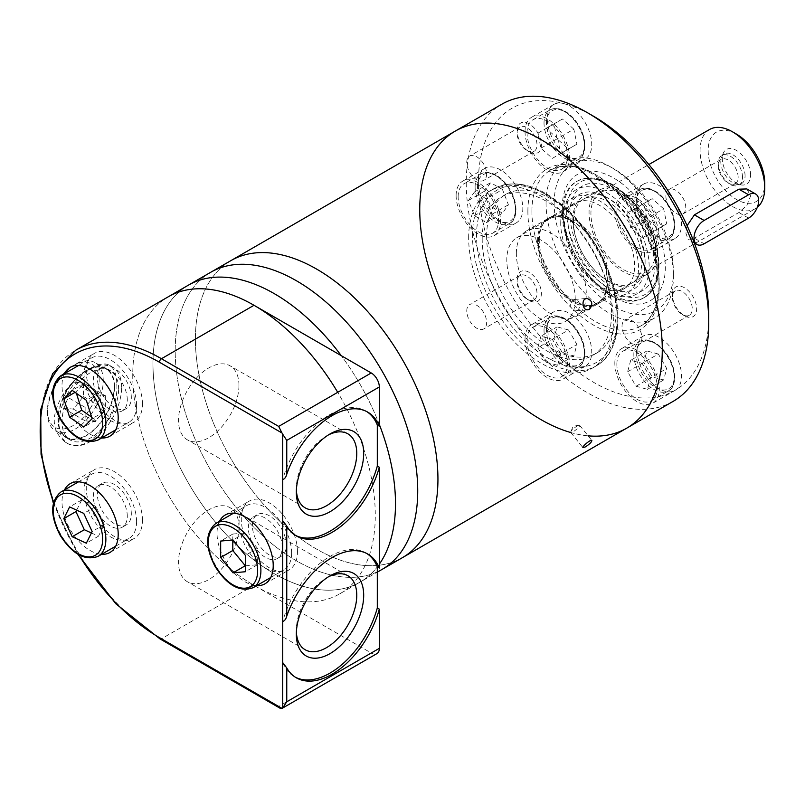 <?xml version="1.0" encoding="UTF-8"?>
<svg xmlns="http://www.w3.org/2000/svg" width="805" height="805" viewBox="0 0 805 805"><rect width="100%" height="100%" fill="white"/><g stroke="black" fill="none" stroke-linecap="round" stroke-linejoin="round"><path stroke-width="0.6" stroke-dasharray="4.03 3.02" d="M637.067 350.306A31.445 18.153 60 0 1 643.577 335.916A31.445 18.153 60 0 1 675.023 354.069A31.445 18.153 60 0 1 675.023 390.375A31.445 18.153 60 0 1 650.792 381.952A31.445 18.153 60 0 1 637.067 350.306M614.839 363.146A31.445 18.153 60 0 1 621.349 348.746A31.445 18.153 60 0 1 652.795 366.899A31.445 18.153 60 0 1 652.795 403.204A31.445 18.153 60 0 1 628.564 394.782A31.445 18.153 60 0 1 614.839 363.146M616.861 364.313A28.588 16.503 60 0 1 622.778 351.222A28.588 16.503 60 0 1 651.366 367.724A28.588 16.503 60 0 1 651.366 400.729A28.588 16.503 60 0 1 629.339 393.071A28.588 16.503 60 0 1 616.861 364.313M658.329 354.029L646.878 350.96L643.809 362.411L652.191 376.931L663.642 380L666.711 368.549L658.329 354.029L642.159 363.357L630.707 360.288L646.878 350.96M630.707 360.288L627.638 371.749L636.02 386.259L647.472 389.328L650.541 377.877L666.711 368.549M650.541 377.877L642.159 363.357M647.472 389.328L663.642 380M663.642 208.817L652.191 198.664L643.809 203.504L646.878 218.497L658.329 228.65L666.711 223.81L663.642 208.817L647.472 218.155L636.02 207.992L652.191 198.664M573.844 129.182L562.393 119.029L554.001 123.869L557.07 138.863L568.521 149.016L576.913 144.176L573.844 129.182L557.674 138.52L546.223 128.367L537.841 133.207L540.91 148.201L552.361 158.354L560.743 153.514L557.674 138.52M708.762 315.791A162.922 94.064 60 0 1 675.023 390.375A162.922 94.064 60 0 1 563.742 360.56A31.445 18.153 60 0 1 547.269 326.246A31.445 18.153 60 0 1 553.78 311.857A31.445 18.153 60 0 1 585.225 330.01A31.445 18.153 60 0 1 585.225 366.315A31.445 18.153 60 0 1 563.742 360.56A162.922 94.064 60 0 1 478.361 182.765A31.445 18.153 60 0 1 484.872 168.376A31.445 18.153 60 0 1 516.317 186.529A31.445 18.153 60 0 1 516.307 222.834A31.445 18.153 60 0 1 492.086 214.412A31.445 18.153 60 0 1 478.361 182.765A162.922 94.064 60 0 1 563.742 103.573A31.445 18.153 -120 0 0 553.78 104.459A31.445 18.153 -120 0 0 547.269 118.858A31.445 18.153 -120 0 0 560.994 150.495A31.445 18.153 -120 0 0 585.225 158.917A31.445 18.153 -120 0 0 588.757 129.967A31.445 18.153 -120 0 0 563.742 103.573A162.922 94.064 60 0 1 593.567 116.252M456.123 195.605A31.445 18.153 60 0 1 462.644 181.206A31.445 18.153 60 0 1 494.079 199.358A31.445 18.153 60 0 1 494.079 235.664A31.445 18.153 60 0 1 469.848 227.241A31.445 18.153 60 0 1 456.123 195.605M458.146 196.772A28.588 16.503 60 0 1 464.072 183.681A28.588 16.503 60 0 1 492.65 200.183A28.588 16.503 60 0 1 492.65 233.188A28.588 16.503 60 0 1 470.623 225.531A28.588 16.503 60 0 1 458.146 196.772M502.481 189.507L490.617 182.655L484.691 191.087L490.617 206.372L502.481 213.214L508.408 204.782L502.481 189.507L486.311 198.835L474.457 191.993L468.52 200.425L474.457 215.7L486.311 222.552L492.237 214.12L486.311 198.835M525.031 339.086A31.445 18.153 60 0 1 531.552 324.687A31.445 18.153 60 0 1 562.987 342.839A31.445 18.153 60 0 1 562.987 379.145A31.445 18.153 60 0 1 538.756 370.723A31.445 18.153 60 0 1 525.031 339.086M527.054 340.253A28.588 16.503 60 0 1 532.98 327.162A28.588 16.503 60 0 1 561.558 343.665A28.588 16.503 60 0 1 561.558 376.67A28.588 16.503 60 0 1 539.531 369.012A28.588 16.503 60 0 1 527.054 340.253M568.521 329.959L557.07 326.89L554.001 338.352L562.393 352.872L573.844 355.931L576.913 344.48L568.521 329.959L552.361 339.297L540.91 336.228L557.07 326.89M517.122 130.883A17.146 9.902 60 0 1 529.247 123.89A17.146 9.902 60 0 1 541.383 144.89A17.146 9.902 60 0 1 529.247 151.893A17.146 9.902 60 0 1 517.122 130.883L517.122 133.419A14.057 8.11 60 0 1 520.04 126.979A14.057 8.11 60 0 1 534.087 135.099A14.057 8.11 60 0 1 534.087 151.32A14.057 8.11 60 0 1 527.064 150.626A14.057 8.11 60 0 1 517.122 133.419M466.769 162.489A14.057 8.11 60 0 1 469.677 156.059A14.057 8.11 60 0 1 483.725 164.17A14.057 8.11 60 0 1 483.725 180.401A14.057 8.11 60 0 1 472.897 176.637A14.057 8.11 60 0 1 466.769 162.489M672.386 294.791A17.146 9.902 60 0 1 684.512 287.788A17.146 9.902 60 0 1 696.637 308.788A17.146 9.902 60 0 1 684.512 315.791A17.146 9.902 60 0 1 672.386 294.791L672.386 297.317A14.057 8.11 60 0 1 675.294 290.877A14.057 8.11 60 0 1 689.352 298.997A14.057 8.11 60 0 1 689.352 315.218A14.057 8.11 60 0 1 682.328 314.524A14.057 8.11 60 0 1 672.386 297.317M622.024 326.387A14.057 8.11 60 0 1 624.932 319.957A14.057 8.11 60 0 1 638.989 328.068A14.057 8.11 60 0 1 638.989 344.299A14.057 8.11 60 0 1 628.162 340.535A14.057 8.11 60 0 1 622.024 326.387M517.122 279.405A17.146 9.902 60 0 1 529.247 272.402A17.146 9.902 60 0 1 541.383 293.412A17.146 9.902 60 0 1 529.247 300.416A17.146 9.902 60 0 1 517.122 279.405L517.122 281.931A14.057 8.11 60 0 1 520.04 275.501A14.057 8.11 60 0 1 534.087 283.612A14.057 8.11 60 0 1 534.087 299.842A14.057 8.11 60 0 1 527.064 299.148A14.057 8.11 60 0 1 517.122 281.931M466.769 311.012A14.057 8.11 60 0 1 469.677 304.572A14.057 8.11 60 0 1 483.725 312.692A14.057 8.11 60 0 1 483.725 328.923A14.057 8.11 60 0 1 472.897 325.15A14.057 8.11 60 0 1 466.769 311.012M562.232 207.851A72.883 42.081 60 0 1 613.772 178.096A72.883 42.081 60 0 1 665.312 267.361A72.883 42.081 60 0 1 613.772 297.115A72.883 42.081 60 0 1 562.232 207.851L562.232 212.52A67.167 38.781 60 0 1 576.149 181.769A67.167 38.781 60 0 1 643.316 220.55A67.167 38.781 60 0 1 643.316 298.112A67.167 38.781 60 0 1 609.727 294.791A67.167 38.781 60 0 1 562.232 212.52M554.152 203.182A84.324 48.682 60 0 1 613.772 168.758A84.324 48.682 60 0 1 673.393 272.03A84.324 48.682 60 0 1 613.772 306.453A84.324 48.682 60 0 1 554.152 203.182M546.062 203.182A90.039 51.983 60 0 1 564.718 161.966A90.039 51.983 60 0 1 609.727 166.434A90.039 51.983 60 0 1 673.393 276.699A90.039 51.983 60 0 1 654.747 317.915A90.039 51.983 60 0 1 585.366 293.795A90.039 51.983 60 0 1 546.062 203.182M675.023 202.246A31.445 18.153 -120 0 0 643.577 184.093A31.445 18.153 -120 0 0 637.067 198.483A31.445 18.153 -120 0 0 650.792 230.129A31.445 18.153 -120 0 0 675.023 238.552A31.445 18.153 -120 0 0 675.023 202.246M673.242 401.303A171.495 99.015 60 0 1 541.091 355.357A171.495 99.015 60 0 1 466.236 182.765A171.495 99.015 60 0 1 501.746 104.258M588.113 435.847A171.495 99.015 60 0 1 570.805 432.547M468.661 237.847A102.326 59.077 60 0 1 489.853 190.996A102.326 59.077 60 0 1 592.178 250.073A102.326 59.077 60 0 1 592.178 368.237A102.326 59.077 60 0 1 513.328 340.817A102.326 59.077 60 0 1 468.661 237.847M636.02 207.992L627.638 212.832L630.707 227.835L642.159 237.988L666.711 223.81M650.541 233.148L647.472 218.155M642.159 237.988L658.329 228.65M630.707 227.835L646.878 218.497M627.638 212.832L643.809 203.504M546.223 128.367L562.393 119.029M560.743 153.514L576.913 144.176M552.361 158.354L568.521 149.016M540.91 148.201L557.07 138.863M537.841 133.207L554.001 123.869M474.457 191.993L490.617 182.655M492.237 214.12L508.408 204.782M486.311 222.552L502.481 213.214M474.457 215.7L490.617 206.372M468.52 200.425L484.691 191.087M482.195 238.894A91.468 52.808 60 0 1 501.143 197.024A91.468 52.808 60 0 1 592.611 249.832A91.468 52.808 60 0 1 592.611 355.448A91.468 52.808 60 0 1 522.123 330.936A91.468 52.808 60 0 1 482.195 238.894M486.643 236.328A91.468 52.808 60 0 1 505.59 194.458A91.468 52.808 60 0 1 597.058 247.266A91.468 52.808 60 0 1 597.048 352.872A91.468 52.808 60 0 1 526.571 328.37A91.468 52.808 60 0 1 486.643 236.328M516.357 253.474A49.447 28.547 60 0 1 526.601 230.844A49.447 28.547 60 0 1 576.048 259.391A49.447 28.547 60 0 1 576.048 316.486A49.447 28.547 60 0 1 537.941 303.244A49.447 28.547 60 0 1 516.357 253.474M537.539 241.248A49.447 28.547 60 0 1 547.772 218.618A49.447 28.547 60 0 1 597.219 247.165A49.447 28.547 60 0 1 597.219 304.26A49.447 28.547 60 0 1 559.123 291.018A49.447 28.547 60 0 1 537.539 241.248M538.384 241.46A48.592 28.054 60 0 1 542.52 224.977A48.592 28.054 60 0 1 597.038 247.266A48.592 28.054 60 0 1 589.089 305.628A48.592 28.054 60 0 1 538.384 241.46M539.28 240.242A49.447 28.547 60 0 1 543.486 223.468A49.447 28.547 60 0 1 549.523 217.612A49.447 28.547 60 0 1 598.97 246.159A49.447 28.547 60 0 1 598.97 303.254A49.447 28.547 60 0 1 590.88 305.548A49.447 28.547 60 0 1 539.28 240.242M564.657 225.591A49.447 28.547 60 0 1 574.901 202.951A49.447 28.547 60 0 1 624.348 231.498A49.447 28.547 60 0 1 624.348 288.603A49.447 28.547 60 0 1 586.241 275.35A49.447 28.547 60 0 1 564.657 225.591M560.723 223.317A55.012 31.757 60 0 1 585.748 195.806A55.012 31.757 60 0 1 627.135 229.898A55.012 31.757 60 0 1 635.96 282.786A55.012 31.757 60 0 1 592.571 285.876A55.012 31.757 60 0 1 560.723 223.317M573.462 221.345A48.421 27.954 60 0 1 595.489 197.134A48.421 27.954 60 0 1 631.915 227.141A48.421 27.954 60 0 1 639.683 273.69A48.421 27.954 60 0 1 601.486 276.407A48.421 27.954 60 0 1 573.462 221.345M572.908 219.524A51.047 29.473 60 0 1 609.003 198.684A51.047 29.473 60 0 1 645.097 261.202A51.047 29.473 60 0 1 609.003 282.042A51.047 29.473 60 0 1 572.908 219.524M567.897 219.524A54.589 31.516 60 0 1 606.497 197.235A54.589 31.516 60 0 1 645.097 264.1A54.589 31.516 60 0 1 606.497 286.389A54.589 31.516 60 0 1 567.897 219.524M563.852 217.189A60.315 34.816 60 0 1 576.34 189.578A60.315 34.816 60 0 1 636.654 224.404A60.315 34.816 60 0 1 636.654 294.036A60.315 34.816 60 0 1 590.176 277.886A60.315 34.816 60 0 1 563.852 217.189M569.92 213.687A60.315 34.816 60 0 1 582.407 186.076A60.315 34.816 60 0 1 642.712 220.902A60.315 34.816 60 0 1 642.712 290.535A60.315 34.816 60 0 1 596.243 274.384A60.315 34.816 60 0 1 569.92 213.687M616.861 212.49A28.588 16.503 60 0 1 622.778 199.409A28.588 16.503 60 0 1 651.366 215.911A28.588 16.503 60 0 1 651.366 248.916A28.588 16.503 60 0 1 629.339 241.248A28.588 16.503 60 0 1 616.861 212.49M614.839 211.323A31.445 18.153 60 0 1 621.349 196.933A31.445 18.153 60 0 1 652.795 215.086A31.445 18.153 60 0 1 652.795 251.391A31.445 18.153 60 0 1 628.564 242.959A31.445 18.153 60 0 1 614.839 211.323M527.054 132.855A28.588 16.503 60 0 1 532.98 119.774A28.588 16.503 60 0 1 561.558 136.276A28.588 16.503 60 0 1 561.558 169.281A28.588 16.503 60 0 1 539.531 161.624A28.588 16.503 60 0 1 527.054 132.855M525.031 131.688A31.445 18.153 60 0 1 531.552 117.299A31.445 18.153 60 0 1 562.987 135.451A31.445 18.153 60 0 1 562.987 171.757A31.445 18.153 60 0 1 538.756 163.335A31.445 18.153 60 0 1 525.031 131.688M540.91 336.228L537.841 347.68L554.001 338.352M537.841 347.68L546.223 362.2L562.393 352.872M546.223 362.2L557.674 365.269L573.844 355.931M557.674 365.269L560.743 353.818L576.913 344.48M560.743 353.818L552.361 339.297M627.638 371.749L643.809 362.411M636.02 386.259L652.191 376.931M577.185 425.986A5.716 1.208 -38.8 0 1 579.016 425.191A5.716 1.208 -38.8 0 1 579.62 425.282A5.716 1.208 -38.8 0 1 577.859 428.079A5.716 1.208 -38.8 0 1 573.15 431.732A5.716 1.208 -38.8 0 1 570.715 432.446A5.716 1.208 -38.8 0 1 570.755 431.832A5.716 1.208 -38.8 0 1 577.185 425.986M577.185 310.378A5.716 4.508 -95.1 0 1 575.676 310.861A5.716 4.508 -95.1 0 1 570.836 306.554A5.716 4.508 -95.1 0 1 573.15 299.963A5.716 4.508 -95.1 0 1 574.659 299.48A5.716 4.508 -95.1 0 1 579.499 303.777A5.716 4.508 -95.1 0 1 577.185 310.378M230.924 260.619A171.495 99.015 -120 0 0 230.924 458.649A171.495 99.015 -120 0 0 402.42 557.664A171.495 99.015 -120 0 1 230.924 458.649A171.495 99.015 -120 0 1 230.924 260.619M455.268 131.094A171.495 99.015 -120 0 0 455.268 329.124A171.495 99.015 -120 0 0 626.763 428.139M210.709 272.291A171.495 99.015 -120 0 0 210.709 470.311A171.495 99.015 -120 0 0 382.204 569.326A171.495 99.015 -120 0 1 210.709 470.311A171.495 99.015 -120 0 1 210.709 272.291M379.326 424.466A171.495 99.015 -120 0 0 341.26 355.659A171.495 99.015 -120 0 1 379.326 424.466M280.281 708.36L278.671 706.458L371.236 653.016L254.018 585.336A171.495 99.015 -120 0 1 141.982 434.217A171.495 99.015 -120 0 1 168.265 296.793A171.495 99.015 -120 0 0 168.265 494.823A171.495 99.015 -120 0 0 339.76 593.838L359.976 582.166A171.495 99.015 -120 0 1 188.481 483.151A171.495 99.015 -120 0 1 188.481 285.121A171.495 99.015 -120 0 0 188.481 483.151A171.495 99.015 -120 0 0 359.976 582.166A171.495 99.015 -120 0 0 377.303 566.921A171.495 99.015 -120 0 0 379.326 564.184A171.495 99.015 -120 0 1 377.314 566.911A171.495 99.015 -120 0 1 359.976 582.166L377.303 572.164M339.76 593.838A171.495 99.015 -120 0 0 375.281 515.321A171.495 99.015 -120 0 0 337.718 392.317M238.954 527.285A42.735 24.673 120 0 0 230.109 507.724A42.735 24.673 120 0 0 187.374 532.397A42.735 24.673 120 0 0 187.374 581.733A42.735 24.673 120 0 0 220.308 570.292A42.735 24.673 120 0 0 238.954 527.285M328.229 576.944A42.735 24.673 120 0 0 326.548 577.859A42.735 24.673 120 0 0 296.331 630.194A42.735 24.673 120 0 0 296.381 632.106M282.716 662.585A71.454 41.256 120 0 0 294.278 676.633A71.454 41.256 120 0 0 295.304 677.186M371.236 653.016A11.431 6.601 -120 0 0 376.961 653.59M64.491 373.611A39.727 22.943 -120 0 0 70.236 413.207A39.727 22.943 -120 0 0 101.651 437.97M64.491 489.943A39.727 22.943 -120 0 0 70.236 529.529A39.727 22.943 -120 0 0 101.651 554.303M219.513 521.278A39.727 22.943 -120 0 0 225.259 560.864A39.727 22.943 -120 0 0 256.674 585.638M366.738 553.468A71.454 41.256 120 0 0 365.742 552.864A71.454 41.256 120 0 0 282.716 621.51M328.229 435.042A42.735 24.673 120 0 0 326.548 435.958A42.735 24.673 120 0 0 296.331 488.293A42.735 24.673 120 0 0 296.381 490.215M238.954 385.394A42.735 24.673 120 0 0 230.109 365.832A42.735 24.673 120 0 0 187.374 390.506A42.735 24.673 120 0 0 187.374 439.842A42.735 24.673 120 0 0 220.308 428.401A42.735 24.673 120 0 0 238.954 385.394M105.344 395.678L105.344 409.151L95.242 421.729L85.129 420.824L85.129 407.35L95.242 394.782L105.344 395.678L83.438 383.029L83.438 396.503L73.325 409.081L63.223 408.175L63.223 394.702L73.325 382.134L83.438 383.029M95.242 394.782L73.325 382.134M85.129 407.35L63.223 394.702M85.129 420.824L63.223 408.175M95.242 421.729L73.325 409.081M105.344 409.151L83.438 396.503M118.607 389.067A40.019 23.104 120 0 0 110.315 370.753A40.019 23.104 120 0 0 70.297 393.856A40.019 23.104 120 0 0 70.297 440.063A40.019 23.104 120 0 0 101.138 429.337A40.019 23.104 120 0 0 118.607 389.067M114.562 386.732A40.019 23.104 120 0 0 106.27 368.418A40.019 23.104 120 0 0 66.252 391.522A40.019 23.104 120 0 0 66.262 437.729A40.019 23.104 120 0 0 97.093 427.002A40.019 23.104 120 0 0 114.562 386.732M114.159 386.974A39.445 22.771 120 0 0 105.988 368.911A39.445 22.771 120 0 0 66.543 391.683A39.445 22.771 120 0 0 66.543 437.236A39.445 22.771 120 0 0 96.942 426.66A39.445 22.771 120 0 0 114.159 386.974M103.241 380.664A39.445 22.771 120 0 0 95.071 362.612A39.445 22.771 120 0 0 75.348 364.564A39.445 22.771 120 0 0 47.455 412.874A39.445 22.771 120 0 0 55.626 430.927A39.445 22.771 120 0 0 86.024 420.361A39.445 22.771 120 0 0 103.241 380.664M99.196 380.664A36.587 21.121 120 0 0 73.325 365.732A36.587 21.121 120 0 0 47.455 410.54A36.587 21.121 120 0 0 73.325 425.473A36.587 21.121 120 0 0 99.196 380.664M121.636 387.316A44.305 25.579 120 0 0 112.459 367.04A44.305 25.579 120 0 0 68.153 392.619A44.305 25.579 120 0 0 68.153 443.776A44.305 25.579 120 0 0 102.295 431.903A44.305 25.579 120 0 0 121.636 387.316M116.785 384.518C119.049 415.169 88.55 457.854 65.346 442.146C50.594 430.595 50.584 413.549 65.326 391.019C79.433 371.93 100.877 359.553 109.651 365.42C114.38 368.318 116.755 374.687 116.785 384.518M282.716 520.694A71.454 41.256 120 0 0 294.278 534.731A71.454 41.256 120 0 0 295.304 535.295M366.738 411.576A71.454 41.256 120 0 0 365.742 410.963A71.454 41.256 120 0 0 282.716 479.619M91.408 532.97L98.472 536.19L104.258 524.518L95.886 506.385L81.728 499.925L76.666 510.149M81.728 499.925L69.602 506.929M95.886 506.385L83.76 513.389M104.258 524.518L92.132 531.511M98.472 536.19L86.336 543.194M91.659 417.141L95.886 420.089L104.258 411.627L98.472 393.263L84.314 383.371L75.942 391.844L76.415 393.333M84.314 383.371L72.178 390.375M98.472 393.263L86.336 400.266M104.258 411.627L92.132 418.63M95.886 420.089L83.76 427.093M75.942 391.844L75.036 392.367M245.324 565.814L257.449 564.738L257.449 548.296L245.123 532.96L232.796 534.057L232.796 539.984M232.796 534.057L220.671 541.061M245.123 532.96L232.997 539.964M257.449 548.296L245.324 555.299M257.449 564.738L245.324 571.741M136.588 405.237A37.161 21.453 -120 0 0 120.368 367.845A37.161 21.453 -120 0 0 91.73 357.883A37.161 21.453 -120 0 0 91.73 400.789A37.161 21.453 -120 0 0 128.891 422.243A37.161 21.453 -120 0 0 136.588 405.237M127.291 399.864A24.009 13.866 -120 0 0 116.806 375.704A24.009 13.866 -120 0 0 98.311 369.274A24.009 13.866 -120 0 0 98.311 396.996A24.009 13.866 -120 0 0 122.32 410.862A24.009 13.866 -120 0 0 127.291 399.864M131.326 397.529A24.009 13.866 -120 0 0 120.851 373.369A24.009 13.866 -120 0 0 102.346 366.939A24.009 13.866 -120 0 0 102.346 394.661A24.009 13.866 -120 0 0 126.355 408.527A24.009 13.866 -120 0 0 131.326 397.529M142.445 403.949A39.727 22.943 -120 0 0 125.107 363.971A39.727 22.943 -120 0 0 94.487 353.325A39.727 22.943 -120 0 0 94.487 399.2A39.727 22.943 -120 0 0 134.214 422.142A39.727 22.943 -120 0 0 142.445 403.949M136.588 521.56A37.161 21.453 -120 0 0 120.368 484.167A37.161 21.453 -120 0 0 91.73 474.215A37.161 21.453 -120 0 0 91.73 517.112A37.161 21.453 -120 0 0 128.891 538.565A37.161 21.453 -120 0 0 136.588 521.56M127.291 516.196A24.009 13.866 -120 0 0 116.806 492.026A24.009 13.866 -120 0 0 98.311 485.596A24.009 13.866 -120 0 0 98.311 513.318A24.009 13.866 -120 0 0 122.32 527.184A24.009 13.866 -120 0 0 127.291 516.196M131.326 513.862A24.009 13.866 -120 0 0 120.851 489.692A24.009 13.866 -120 0 0 102.346 483.262A24.009 13.866 -120 0 0 102.346 510.984A24.009 13.866 -120 0 0 126.355 524.85A24.009 13.866 -120 0 0 131.326 513.862M142.445 520.272A39.727 22.943 -120 0 0 125.107 480.293A39.727 22.943 -120 0 0 94.487 469.647A39.727 22.943 -120 0 0 94.487 515.522A39.727 22.943 -120 0 0 134.214 538.465A39.727 22.943 -120 0 0 142.445 520.272M291.611 552.894A37.161 21.453 -120 0 0 275.391 515.502A37.161 21.453 -120 0 0 246.753 505.55A37.161 21.453 -120 0 0 246.753 548.457A37.161 21.453 -120 0 0 283.913 569.91A37.161 21.453 -120 0 0 291.611 552.894M282.314 547.531A24.009 13.866 -120 0 0 271.828 523.371A24.009 13.866 -120 0 0 253.334 516.941A24.009 13.866 -120 0 0 253.334 544.663A24.009 13.866 -120 0 0 277.343 558.519A24.009 13.866 -120 0 0 282.314 547.531M286.359 545.196A24.009 13.866 -120 0 0 275.874 521.036A24.009 13.866 -120 0 0 257.369 514.606A24.009 13.866 -120 0 0 257.369 542.329A24.009 13.866 -120 0 0 281.378 556.185A24.009 13.866 -120 0 0 286.359 545.196M297.468 551.616A39.727 22.943 -120 0 0 280.13 511.628A39.727 22.943 -120 0 0 249.51 500.992A39.727 22.943 -120 0 0 249.51 546.867A39.727 22.943 -120 0 0 289.247 569.799A39.727 22.943 -120 0 0 297.468 551.616M665.886 196.048A14.057 8.11 -120 0 0 672.014 210.196A14.057 8.11 -120 0 0 682.851 213.959A14.057 8.11 -120 0 0 685.759 207.519A14.057 8.11 -120 0 0 679.621 193.381A14.057 8.11 -120 0 0 668.794 189.618A14.057 8.11 -120 0 0 665.886 196.048M687.108 225.652L685.93 233.289L688.084 239.377L694.413 238.189L704.113 243.794M746.839 188.944L750.602 195.947L746.849 205.446L738.879 212.52L694.413 238.189M575.233 299.369A48.391 27.934 -120 0 0 554.112 250.677A48.391 27.934 -120 0 0 516.82 237.706A48.391 27.934 -120 0 0 516.82 293.584A48.391 27.934 -120 0 0 565.211 321.527A48.391 27.934 -120 0 0 575.233 299.369M655.612 250.798A45.734 26.404 -120 0 0 635.648 204.772A45.734 26.404 -120 0 0 600.409 192.516A45.734 26.404 -120 0 0 600.409 245.324A45.734 26.404 -120 0 0 646.143 271.728A45.734 26.404 -120 0 0 655.612 250.798M709.547 129.504A45.734 26.404 -120 0 0 709.547 182.312A45.734 26.404 -120 0 0 755.281 208.716A45.734 26.404 -120 0 0 757.294 207.328M736.454 134.103A40.019 23.104 -120 0 0 708.159 150.444A40.019 23.104 -120 0 0 736.454 199.449A40.019 23.104 -120 0 0 764.75 183.117M750.612 174.957A20.024 11.562 -120 0 0 739.02 152.185A20.024 11.562 -120 0 0 723.232 153.312A20.024 11.562 -120 0 0 726.442 172.562A20.024 11.562 -120 0 0 741.506 184.969A20.024 11.562 -120 0 0 750.612 174.957M657.494 251.885A48.391 27.934 -120 0 0 636.363 203.182A48.391 27.934 -120 0 0 599.081 190.222A48.391 27.934 -120 0 0 599.081 246.099A48.391 27.934 -120 0 0 647.472 274.032A48.391 27.934 -120 0 0 657.494 251.885M745.068 175.812A17.146 9.902 -120 0 0 737.581 158.555A17.146 9.902 -120 0 0 724.359 153.956A17.146 9.902 -120 0 0 721.612 157.277A17.146 9.902 -120 0 0 724.359 173.759A17.146 9.902 -120 0 0 737.269 184.385A17.146 9.902 -120 0 0 741.516 183.661A17.146 9.902 -120 0 0 745.068 175.812M742.522 177.281A17.146 9.902 -120 0 0 735.035 160.024A17.146 9.902 -120 0 0 721.813 155.425A17.146 9.902 -120 0 0 718.261 163.284A17.146 9.902 -120 0 0 730.387 184.285A17.146 9.902 -120 0 0 738.97 185.13A17.146 9.902 -120 0 0 742.522 177.281M738.145 177.281A14.057 8.11 -120 0 0 732.007 163.133A14.057 8.11 -120 0 0 721.179 159.37A14.057 8.11 -120 0 0 718.261 165.81A14.057 8.11 -120 0 0 728.203 183.017A14.057 8.11 -120 0 0 735.227 183.711A14.057 8.11 -120 0 0 738.145 177.281M633.837 354.512A28.588 16.503 60 0 1 639.754 341.421A28.588 16.503 60 0 1 668.341 357.923A28.588 16.503 60 0 1 668.341 390.928A28.588 16.503 60 0 1 646.314 383.271A28.588 16.503 60 0 1 633.837 354.512M636.262 354.512A26.867 15.516 60 0 1 664.759 351.966A26.867 15.516 60 0 1 664.759 389.962A26.867 15.516 60 0 1 636.262 354.512M636.262 202.689A26.867 15.516 60 0 1 664.759 200.143A26.867 15.516 60 0 1 664.759 238.139A26.867 15.516 60 0 1 636.262 202.689M546.454 123.054A26.867 15.516 60 0 1 574.961 120.509A26.867 15.516 60 0 1 574.961 158.505A26.867 15.516 60 0 1 546.454 123.054M475.121 186.971A28.588 16.503 60 0 1 481.048 173.88A28.588 16.503 60 0 1 509.625 190.382A28.588 16.503 60 0 1 509.625 223.388A28.588 16.503 60 0 1 487.599 215.73A28.588 16.503 60 0 1 475.121 186.971M477.546 186.971A26.867 15.516 60 0 1 506.053 184.426A26.867 15.516 60 0 1 506.053 222.422A26.867 15.516 60 0 1 477.546 186.971M544.029 330.442A28.588 16.503 60 0 1 549.956 317.361A28.588 16.503 60 0 1 578.533 333.864A28.588 16.503 60 0 1 578.533 366.869A28.588 16.503 60 0 1 556.507 359.211A28.588 16.503 60 0 1 544.029 330.442M546.454 330.442A26.867 15.516 60 0 1 574.961 327.897A26.867 15.516 60 0 1 574.961 365.903A26.867 15.516 60 0 1 546.454 330.442M531.914 211.353A90.039 51.983 60 0 1 550.57 170.137A90.039 51.983 60 0 1 640.599 222.12A90.039 51.983 60 0 1 640.599 326.085A90.039 51.983 60 0 1 571.218 301.966A90.039 51.983 60 0 1 531.914 211.353M527.879 211.353A92.897 53.633 60 0 1 626.401 202.558A92.897 53.633 60 0 1 626.401 333.924A92.897 53.633 60 0 1 527.879 211.353M472.495 235.624A102.326 59.077 60 0 1 493.686 188.783A102.326 59.077 60 0 1 596.022 247.86A102.326 59.077 60 0 1 596.012 366.013A102.326 59.077 60 0 1 517.162 338.603A102.326 59.077 60 0 1 472.495 235.624M476.54 235.624A99.468 57.427 60 0 1 582.045 226.205A99.468 57.427 60 0 1 582.045 366.869A99.468 57.427 60 0 1 476.54 235.624M566.68 211.826A64.883 37.463 60 0 1 635.497 205.678A64.883 37.463 60 0 1 635.497 297.437A64.883 37.463 60 0 1 566.68 211.826M563.45 211.826A67.167 38.781 60 0 1 577.356 181.075A67.167 38.781 60 0 1 644.533 219.856A67.167 38.781 60 0 1 644.523 297.417A67.167 38.781 60 0 1 592.772 279.416A67.167 38.781 60 0 1 563.45 211.826M633.837 202.689A28.588 16.503 60 0 1 639.754 189.598A28.588 16.503 60 0 1 668.341 206.1A28.588 16.503 60 0 1 668.341 239.105A28.588 16.503 60 0 1 646.314 231.448A28.588 16.503 60 0 1 633.837 202.689M544.029 123.054A28.588 16.503 60 0 1 549.956 109.973A28.588 16.503 60 0 1 578.533 126.476A28.588 16.503 60 0 1 578.533 159.481A28.588 16.503 60 0 1 556.507 151.823A28.588 16.503 60 0 1 544.029 123.054M254.018 585.336L161.453 638.788A2.858 1.65 -60 0 1 160.024 638.929M278.671 706.458L161.453 638.788A171.495 99.015 -120 0 1 49.417 487.659A171.495 99.015 -120 0 1 75.7 350.235M53.603 502.28A168.637 97.365 -120 0 0 78.759 554.756M61.009 375.623A37.161 21.453 -120 0 0 61.009 418.53A37.161 21.453 -120 0 0 98.17 439.983M61.009 491.946A37.161 21.453 -120 0 0 61.009 534.852A37.161 21.453 -120 0 0 98.17 556.305M216.032 523.29A37.161 21.453 -120 0 0 216.032 566.197A37.161 21.453 -120 0 0 253.193 587.65M738.879 212.52L748.58 218.125M643.577 335.916L621.349 348.746M675.023 390.375L652.795 403.204M651.366 400.729L668.341 390.928C675.395 388.282 677.83 372.494 668.885 357.43C665.262 351.282 660.895 346.563 655.793 343.292C649.746 339.579 644.403 338.965 639.754 341.421L622.778 351.222M484.872 168.376L462.644 181.206M516.307 222.834L494.079 235.664M492.65 233.188L509.625 223.388C516.679 220.741 519.124 204.953 510.179 189.889C506.546 183.741 502.179 179.022 497.077 175.742C491.03 172.039 485.687 171.425 481.048 173.88L464.072 183.681M553.78 311.857L531.552 324.687M585.225 366.315L562.987 379.145M561.558 376.67L578.533 366.869C585.587 364.222 588.032 348.434 579.087 333.371C575.454 327.222 571.087 322.503 565.985 319.223C559.948 315.52 554.595 314.896 549.956 317.361L532.98 327.162M527.064 150.626L529.247 151.893M520.04 126.979L469.677 156.059M534.087 151.32L483.725 180.401M682.328 314.524L684.512 315.791M675.294 290.877L624.932 319.957M689.352 315.218L638.989 344.299M527.064 299.148L529.247 300.416M520.04 275.501L469.677 304.572M534.087 299.842L483.725 328.923M613.772 168.758L609.727 166.434M673.393 272.03L673.393 276.699M564.718 161.966L550.57 170.137C570.604 160.416 594.11 169.422 621.078 197.155C639.14 217.793 650.903 240.826 656.347 266.274C661.398 296.3 656.156 316.234 640.599 326.085L654.747 317.915M592.178 368.237L596.012 366.013C623.915 350.97 625.002 298.625 600.299 253.122C591.021 235.664 579.64 220.751 566.167 208.415C539.239 184.858 515.079 178.318 493.686 188.783L489.853 190.996M505.59 194.458L501.143 197.024M597.048 352.872L592.611 355.448M547.772 218.618L526.601 230.844M597.219 304.26L576.048 316.486M589.089 305.628L590.88 305.548M542.52 224.977L543.486 223.468M574.901 202.951L549.523 217.612M624.348 288.603L598.97 303.254M595.489 197.134L585.748 195.806M639.683 273.69L635.96 282.786M609.003 198.684L606.497 197.235M645.097 261.202L645.097 264.1M582.407 186.076L576.34 189.578M642.712 290.535L636.654 294.036M576.149 181.769L577.356 181.075C594.613 173.317 613.249 180.39 633.273 202.297C661.308 233.41 668.402 285.171 644.523 297.417L643.316 298.112M609.727 294.791L613.772 297.115M622.778 199.409L639.754 189.598C644.403 187.142 649.746 187.766 655.793 191.469C660.895 194.75 665.262 199.459 668.885 205.607C677.83 220.671 675.395 236.459 668.341 239.105L651.366 248.916M643.577 184.093L621.349 196.933M675.023 238.552L652.795 251.391M532.98 119.774L549.956 109.973C554.595 107.508 559.948 108.132 565.985 111.835C571.087 115.115 575.454 119.824 579.087 125.972C588.032 141.036 585.587 156.824 578.533 159.481L561.558 169.281M553.78 104.459L531.552 117.299M585.225 158.917L562.987 171.757M579.016 425.191L573.15 426.348L570.755 431.832M575.676 310.861L587.881 309.774M574.659 299.48L586.865 298.383M570.715 432.446L582.941 447.661M579.62 425.282L591.856 440.496M347.911 575.736L230.109 507.724M305.186 649.756L187.374 581.733M296.3 677.79L294.278 676.633M367.754 554.031L365.742 552.864M296.331 630.194L296.331 634.189M326.548 577.859L330.01 575.857M296.331 488.293L296.331 492.298M326.548 435.958L330.01 433.965M347.911 433.845L230.109 365.832M305.186 507.854L187.374 439.842M110.315 370.753L106.27 368.418M70.297 440.063L66.262 437.729M105.988 368.911L95.071 362.612M66.543 437.236L55.626 430.927M47.455 410.54L47.455 412.874M73.325 365.732L75.348 364.564M112.459 367.04L109.651 365.42M68.153 443.776L65.346 442.146M53.351 503.256L77.813 554.202M296.3 535.899L294.278 534.731M367.754 412.13L365.742 410.963M115.709 429.85L128.891 422.243M78.558 365.49L91.73 357.883M122.32 410.862L126.355 408.527M98.311 369.274L102.346 366.939M109.963 436.139L134.214 422.142M70.236 367.322L94.487 353.325M115.709 546.182L128.891 538.565M78.558 481.823L91.73 474.215M122.32 527.184L126.355 524.85M98.311 485.596L102.346 483.262M109.963 552.461L134.214 538.465M70.236 483.654L94.487 469.647M270.732 577.517L283.913 569.91M233.581 513.157L246.753 505.55M277.343 558.519L281.378 556.185M253.334 516.941L257.369 514.606M264.986 583.806L289.247 569.799M225.259 514.989L249.51 500.992M694.323 242.979L688.084 239.377M646.143 271.728L694.614 243.744M695.138 243.442L755.281 208.716M600.409 192.516L648.88 164.532M565.211 321.527L647.472 274.032M516.82 237.706L599.081 190.222M737.269 184.385L741.506 184.969M721.612 157.277L723.232 153.312M738.97 185.13L741.516 183.661M721.813 155.425L724.359 153.956M728.203 183.017L730.387 184.285M718.261 165.81L718.261 163.284M682.851 213.959L735.227 183.711M668.794 189.618L721.179 159.37"/><path stroke-width="1.21" d="M570.805 432.547A171.495 99.015 60 0 1 419.747 209.602A171.495 99.015 60 0 1 455.268 131.094L501.746 104.258A171.495 99.015 60 0 1 587.499 112.75L593.567 116.252A162.922 94.064 60 0 1 675.023 202.246A162.922 94.064 60 0 1 708.762 315.791L708.762 322.795A171.495 99.015 60 0 1 673.242 401.303L626.763 428.139A171.495 99.015 60 0 1 588.113 435.847M587.499 112.75A171.495 99.015 60 0 1 673.252 203.273A171.495 99.015 60 0 1 708.762 322.795M455.268 131.094A171.495 99.015 60 0 1 626.763 230.109A171.495 99.015 60 0 1 626.763 428.139A171.495 99.015 -120 0 0 662.284 349.632A171.495 99.015 -120 0 0 587.419 177.04A171.495 99.015 -120 0 0 455.268 131.094L230.924 260.619A171.495 99.015 -120 0 1 363.075 306.564A171.495 99.015 -120 0 1 437.94 479.156A171.495 99.015 -120 0 0 363.075 306.564A171.495 99.015 -120 0 0 230.924 260.619L210.709 272.291A171.495 99.015 -120 0 1 342.87 318.237A171.495 99.015 -120 0 1 417.725 490.819A171.495 99.015 -120 0 0 342.87 318.237A171.495 99.015 -120 0 0 210.709 272.291L188.481 285.121A171.495 99.015 -120 0 1 341.26 355.659A171.495 99.015 -120 0 0 188.481 285.121L168.265 296.793A171.495 99.015 -120 0 1 337.718 392.317M589.381 309.291C593.255 304.159 592.41 300.527 586.865 298.383C581.019 298.544 582.236 310.639 587.881 309.774L589.381 309.291M377.303 572.164L402.42 557.664A171.495 99.015 -120 0 0 437.94 479.156A171.495 99.015 -120 0 1 402.42 557.664L626.763 428.139M585.346 446.906C589.481 444.249 591.655 442.116 591.856 440.496C591.031 438.926 581.774 446.755 582.941 447.661L585.346 446.906M382.204 569.326A171.495 99.015 -120 0 0 417.725 490.819A171.495 99.015 -120 0 1 382.204 569.326M395.497 503.658A171.495 99.015 -120 0 0 379.326 424.466A171.495 99.015 -120 0 1 395.497 503.658A171.495 99.015 -120 0 1 379.326 564.184A171.495 99.015 -120 0 0 395.497 503.658M295.304 677.186A71.454 41.256 120 0 0 377.303 607.976L377.303 566.901A171.495 99.015 -120 0 0 377.314 566.911A171.495 99.015 -120 0 0 377.314 566.911L379.326 568.068A71.454 41.256 120 0 0 367.754 554.031A71.454 41.256 120 0 0 286.761 616.137C286.017 619.035 284.668 620.816 282.716 621.51L282.716 662.585L286.761 667.959A71.454 41.256 120 0 0 296.3 677.79A71.454 41.256 120 0 0 379.326 609.144L379.326 648.347A11.431 6.601 -120 0 1 376.961 653.59L282.374 708.199A11.431 6.601 -120 0 0 282.716 707.967L286.761 701.799L379.326 648.347M296.381 632.106A42.735 24.673 120 0 0 305.186 649.756A42.735 24.673 120 0 0 338.11 638.305A42.735 24.673 120 0 0 356.766 595.298A42.735 24.673 120 0 0 347.911 575.736A42.735 24.673 120 0 0 328.229 576.944M377.303 607.976L379.326 609.144M282.002 432.999L159.43 362.23A2.858 1.65 -60 0 1 161.453 358.728L278.671 426.409L282.002 432.999A11.431 6.601 -120 0 1 282.716 434.237L286.761 440.405L379.326 386.964L379.326 426.177L377.303 425.01L377.303 466.085L379.326 467.252L379.326 568.068M379.326 386.964A11.431 6.601 -120 0 0 371.236 372.967L254.018 305.286A171.495 99.015 -120 0 0 168.265 296.793L75.7 350.235L52.597 373.691L40.733 409.584L41.045 454.221L53.351 503.256M379.326 426.177A71.454 41.256 120 0 0 367.754 412.13A71.454 41.256 120 0 0 286.761 474.246C286.017 477.134 284.668 478.925 282.716 479.619L282.716 520.694L286.761 526.067A71.454 41.256 120 0 0 296.3 535.899A71.454 41.256 120 0 0 379.326 467.252M101.651 437.97A39.727 22.943 -120 0 0 109.963 436.139A39.727 22.943 -120 0 0 118.194 417.956A39.727 22.943 -120 0 0 100.846 377.968A39.727 22.943 -120 0 0 70.236 367.322A39.727 22.943 -120 0 0 64.491 373.611M101.651 554.303A39.727 22.943 -120 0 0 109.963 552.461A39.727 22.943 -120 0 0 118.194 534.279A39.727 22.943 -120 0 0 100.846 494.3A39.727 22.943 -120 0 0 70.236 483.654A39.727 22.943 -120 0 0 64.491 489.943M256.674 585.638A39.727 22.943 -120 0 0 264.986 583.806A39.727 22.943 -120 0 0 273.217 565.613A39.727 22.943 -120 0 0 255.879 525.635A39.727 22.943 -120 0 0 225.259 514.989A39.727 22.943 -120 0 0 219.513 521.278M77.813 554.202L115.799 603.74L160.024 638.929L280.281 708.36L282.002 708.38A11.431 6.601 -120 0 0 282.374 708.199M377.303 566.901A71.454 41.256 120 0 0 366.738 553.468M363.689 595.298A47.626 27.501 120 0 0 330.01 575.857A47.626 27.501 120 0 0 296.331 634.189A47.626 27.501 120 0 0 330.01 653.63A47.626 27.501 120 0 0 363.689 595.298M363.689 453.406A47.626 27.501 120 0 0 330.01 433.965A47.626 27.501 120 0 0 296.331 492.298A47.626 27.501 120 0 0 330.01 511.739A47.626 27.501 120 0 0 363.689 453.406M296.381 490.215A42.735 24.673 120 0 0 305.186 507.854A42.735 24.673 120 0 0 338.11 496.413A42.735 24.673 120 0 0 356.766 453.406A42.735 24.673 120 0 0 347.911 433.845A42.735 24.673 120 0 0 328.229 435.042M295.304 535.295A71.454 41.256 120 0 0 377.303 466.085M377.303 425.01A71.454 41.256 120 0 0 366.738 411.576M76.666 510.149L75.942 511.608L84.314 529.73L91.408 532.97M83.76 513.389L69.602 506.929L63.816 518.601L72.178 536.734L86.336 543.194L92.132 531.511L83.76 513.389M84.314 529.73L72.178 536.734M75.942 511.608L63.816 518.601M76.415 393.333L81.728 410.198L91.659 417.141M86.336 400.266L72.178 390.375L63.816 398.847L69.602 417.201L83.76 427.093L92.132 418.63L86.336 400.266M81.728 410.198L69.602 417.201M75.036 392.367L63.816 398.847M232.796 539.984L232.796 550.499L245.324 565.814M232.997 539.964L220.671 541.061L220.671 557.503L232.997 572.838L245.324 571.741L245.324 555.299L232.997 539.964M245.123 565.835L232.997 572.838M232.796 550.499L220.671 557.503M755.724 194.075A14.289 8.251 -60 0 1 757.918 205.527A14.289 8.251 -60 0 1 748.58 218.125L704.113 243.794A14.289 8.251 -60 0 1 696.969 244.499A14.289 8.251 -60 0 1 694.785 233.048A14.289 8.251 -60 0 1 704.113 220.459L748.58 194.78A14.289 8.251 -60 0 1 755.724 194.075L746.839 188.944L738.879 189.185L694.413 214.855L687.108 225.652M757.294 207.328A45.734 26.404 -120 0 0 764.75 187.786A45.734 26.404 -120 0 0 732.409 131.768A45.734 26.404 -120 0 0 709.547 129.504L648.88 164.532M764.75 187.786L764.75 183.117A40.019 23.104 -120 0 0 736.454 134.103L732.409 131.768M286.761 667.959L286.761 701.799M286.761 526.067L286.761 616.137M286.761 440.405L286.761 474.246M159.43 362.23A168.637 97.365 -120 0 0 53.603 502.28M78.759 554.756A168.637 97.365 -120 0 0 159.43 637.62L282.002 708.38M282.716 662.585L282.716 707.967M282.716 520.694L282.716 621.51M282.716 434.237L282.716 479.619M254.018 305.286L161.453 358.728A171.495 99.015 -120 0 0 75.7 350.235M160.024 638.929A2.858 1.65 -60 0 1 159.43 637.62M278.671 426.409L371.236 372.967M102.627 422.967A34.867 20.135 -120 0 0 65.648 376.961A34.867 20.135 -120 0 0 65.648 426.278A34.867 20.135 -120 0 0 102.627 422.967M105.868 422.967A37.161 21.453 -120 0 0 89.647 385.575A37.161 21.453 -120 0 0 61.009 375.623C50.232 384.589 49.92 398.998 60.073 418.842C72.188 437.789 84.887 444.833 98.17 439.983A37.161 21.453 -120 0 0 105.868 422.967M102.627 539.3A34.867 20.135 -120 0 0 65.648 493.284A34.867 20.135 -120 0 0 65.648 542.6A34.867 20.135 -120 0 0 102.627 539.3M105.868 539.3A37.161 21.453 -120 0 0 89.647 501.897A37.161 21.453 -120 0 0 61.009 491.946C50.232 500.911 49.92 515.321 60.073 535.164C72.188 554.112 84.887 561.155 98.17 556.305A37.161 21.453 -120 0 0 105.868 539.3M257.65 570.634A34.867 20.135 -120 0 0 220.671 524.629A34.867 20.135 -120 0 0 220.671 573.935A34.867 20.135 -120 0 0 257.65 570.634M260.89 570.634A37.161 21.453 -120 0 0 244.67 533.242A37.161 21.453 -120 0 0 216.032 523.29C205.255 532.256 204.943 546.655 215.096 566.499C227.211 585.446 239.91 592.5 253.193 587.65A37.161 21.453 -120 0 0 260.89 570.634M694.413 214.855L704.113 220.459M738.879 189.185L748.58 194.78M98.17 439.983L115.709 429.85M61.009 375.623L78.558 365.49M98.17 556.305L115.709 546.182M61.009 491.946L78.558 481.823M253.193 587.65L270.732 577.517M216.032 523.29L233.581 513.157M696.969 244.499L694.323 242.979M694.614 243.744L695.138 243.442"/></g></svg>
